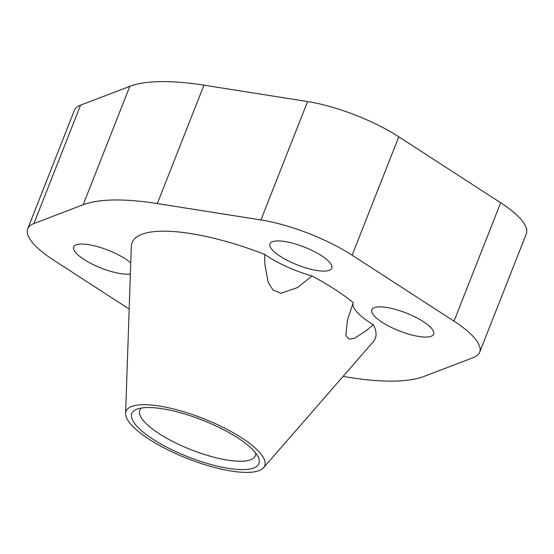 <?xml version="1.0" encoding="UTF-8"?>
<svg xmlns="http://www.w3.org/2000/svg" width="554" height="554" viewBox="0 0 554 554"><rect width="100%" height="100%" fill="white"/><g stroke="black" fill="none" stroke-linecap="round" stroke-linejoin="round"><path stroke-width="0.83" d="M141.436 408.014A62.096 17.922 -158.5 0 0 139.788 410.265A62.096 17.922 -158.5 0 0 159.053 433.63A62.096 17.922 -158.5 0 0 218.414 458.317A62.096 17.922 -158.5 0 0 255.332 455.776A62.096 17.922 -158.5 0 0 255.664 453.006M153.022 439.225A68.301 19.715 21.5 0 1 136.963 409.157A68.301 19.715 21.5 0 1 237.742 437.882A68.301 19.715 21.5 0 1 258.157 456.891A68.301 19.715 21.5 0 1 227.161 468.151A68.301 19.715 21.5 0 1 153.022 439.225M423.367 321.652A33.226 9.591 21.5 0 1 433.671 334.152A33.226 9.591 21.5 0 1 413.921 335.516A33.226 9.591 21.5 0 1 382.149 322.303A33.226 9.591 21.5 0 1 371.845 309.797A33.226 9.591 21.5 0 1 391.602 308.44A33.226 9.591 21.5 0 1 423.367 321.652M321.493 255.692A33.226 9.591 21.5 0 1 331.798 268.198A33.226 9.591 21.5 0 1 312.041 269.556A33.226 9.591 21.5 0 1 280.276 256.343A33.226 9.591 21.5 0 1 269.971 243.843A33.226 9.591 21.5 0 1 289.721 242.479A33.226 9.591 21.5 0 1 321.493 255.692M130.37 274.057A33.226 9.591 21.5 0 1 83.993 259.459A33.226 9.591 21.5 0 1 73.689 246.952A33.226 9.591 21.5 0 1 93.439 245.595A33.226 9.591 21.5 0 1 125.211 258.801A33.226 9.591 21.5 0 1 130.751 262.901M125.613 413.423A74.513 21.502 -158.5 0 0 149.171 439.287A74.513 21.502 -158.5 0 0 263.545 467.756A74.513 21.502 -158.5 0 0 241.592 437.819A74.513 21.502 -158.5 0 0 167.066 407.467A74.513 21.502 -158.5 0 0 125.613 413.423L131.312 246.482A130.682 37.714 21.5 0 1 264.68 254.362L264.84 264.341L268.143 282.242L272.956 289.915L280.83 293.315L297.477 287.574L312.075 275.975A130.682 37.714 21.5 0 1 334.727 289.271A130.682 37.714 21.5 0 1 353.244 302.629L347.462 319.935L345.848 335.412L349.062 339.187L354.636 338.245L366.713 330.302L373.285 324.679A53.163 15.346 21.5 0 1 369.788 322.497A53.163 15.346 21.5 0 1 353.244 302.629M312.075 275.975A53.163 15.346 21.5 0 1 267.914 256.544A53.163 15.346 21.5 0 1 264.68 254.362M479.66 352.268L526.3 233.871A82.657 23.857 -158.5 0 0 500.657 202.764L398.783 136.81A82.657 23.857 -158.5 0 0 307.574 101.562L260.934 219.959A82.657 23.857 21.5 0 1 352.143 255.207L454.017 321.161A82.657 23.857 21.5 0 1 479.66 352.268A82.657 23.857 21.5 0 1 473.448 357.552L424.191 376.36A199.364 57.54 21.5 0 1 350.045 377.53L343.058 376.429M307.574 101.562L203.955 85.177A199.364 57.54 -158.5 0 0 129.809 86.348L80.552 105.156A82.657 23.857 -158.5 0 0 74.34 110.44L27.7 228.837A82.657 23.857 21.5 0 1 33.912 223.56L83.169 204.751A199.364 57.54 21.5 0 1 157.315 203.574L260.934 219.959M373.285 324.672A130.682 37.714 21.5 0 1 373.23 341.776L263.545 467.756M129.179 309.042L53.343 259.944A82.657 23.857 21.5 0 1 27.7 228.837M80.552 105.156L33.912 223.56M129.809 86.348L83.169 204.751M203.955 85.177L157.315 203.574M398.783 136.81L352.143 255.207M500.657 202.764L454.017 321.161"/></g></svg>
